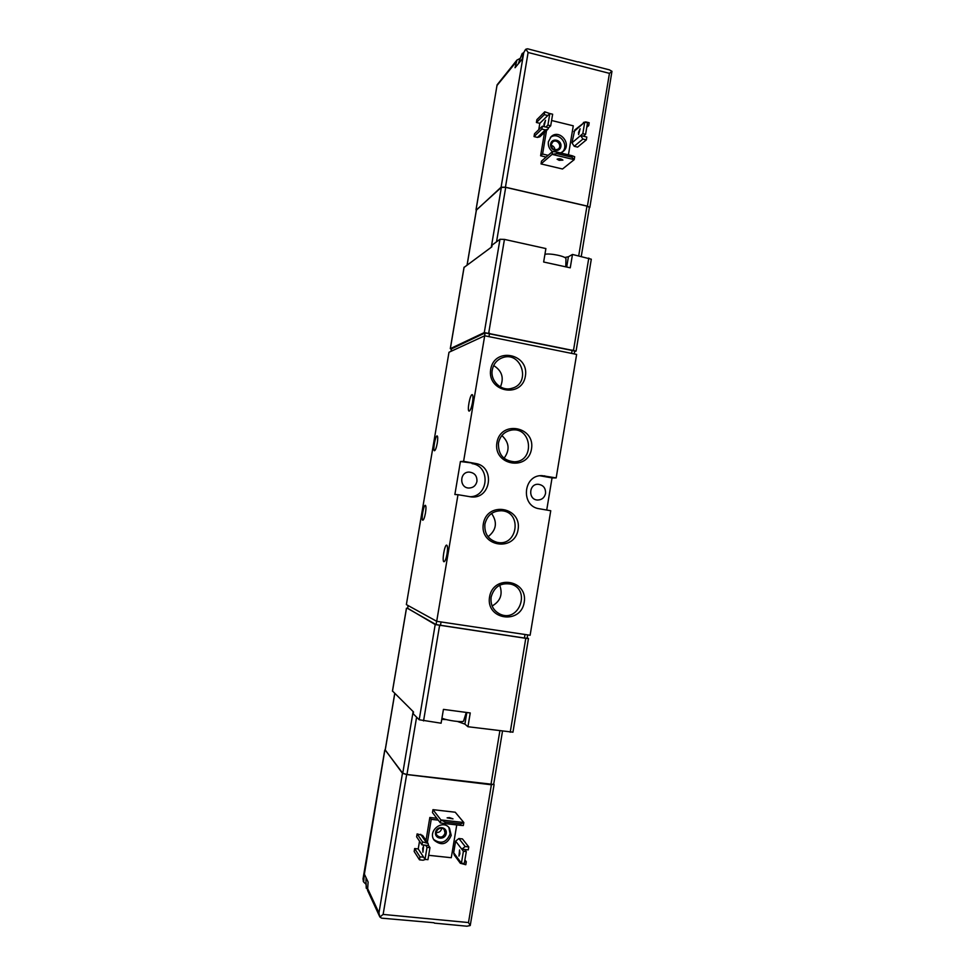 <?xml version="1.0" encoding="UTF-8"?>
<svg xmlns="http://www.w3.org/2000/svg" width="975" height="975" viewBox="0 0 975 975"><rect width="100%" height="100%" fill="white"/><g stroke="black" fill="none" stroke-linecap="round" stroke-linejoin="round"><path stroke-width="1.46" d="M463.588 720.976L463.576 721.037C463.442 722.719 446.404 720.44 441.955 718.148M457.433 721.451L464.892 724.108L467.951 726.728L512.96 732.176M446.465 719.611L441.76 719.343M392.511 691.019L413.534 711.969L413.229 713.797L419.201 719.757L441.102 723.206L443.43 709.386L470.242 712.957L467.951 726.728M407.623 608.242L435.203 624.548L525.781 638.32L528.474 638.503L527.183 637.869M464.076 267.418L491.802 246.87L492.095 245.091L499.98 239.277L504.441 239.399L545.89 248.564L543.648 262.007L570.253 267.82L572.483 254.451L568.401 256.754L564.744 257.498M572.483 254.451L591.301 259.204L576.079 351.073L574.604 351.622M451.376 349.221L450.352 348.623L484.295 332.572L576.079 351.073M447.038 553.922C447.793 548.754 447.683 545.829 446.708 545.147C444.576 544.416 441.736 561.795 444.015 561.746C445.1 561.442 446.111 558.833 447.038 553.922M472.509 402.407C473.192 397.824 473.107 395.241 472.241 394.643C470.157 393.778 466.879 411.011 469.121 411.109C470.328 410.743 471.461 407.842 472.509 402.407M425.478 512.947C426.148 508.438 426.112 505.891 425.344 505.306C423.625 504.66 420.981 520.248 422.821 520.211C423.735 519.894 424.625 517.481 425.478 512.947M437.263 443.138C437.909 438.86 437.872 436.459 437.153 435.91C435.447 435.216 432.632 450.742 434.46 450.755C435.423 450.426 436.361 447.878 437.263 443.138M484.697 335.778L448.987 352.268L406.368 604.597L436.702 621.307L530.12 635.249L550.741 510.742L539.321 508.767C520.492 506.415 523.002 474.862 541.942 475.629L556.177 477.921L576.627 354.413L484.697 335.778L463.6 461.333L460.419 461.516L454.874 494.52L457.982 494.703L436.702 621.307M546.719 510.047L552.045 477.921L556.177 477.921M545.537 493.472C545.781 488.097 543.331 485.038 538.2 484.27C528.645 483.71 528.023 499.846 537.578 500.029C541.82 499.919 544.477 497.737 545.537 493.472M476.946 481.406C477.165 475.812 474.545 472.704 469.109 472.083C459.359 471.876 459.249 488.109 468.999 488.036C473.253 487.841 475.898 485.623 476.946 481.406M490.705 369.306C494.41 346.564 529.388 353.633 525.391 376.131C521.869 398.751 486.769 392.023 490.705 369.306M489.548 596.956C493.24 574.092 528.206 579.711 524.209 602.331C520.687 625.048 485.611 619.795 489.548 596.956M496.909 442.638C500.602 419.884 535.482 426.477 531.497 448.987C527.987 471.607 492.984 465.367 496.909 442.638M483.332 523.794C487.037 500.943 522.088 507.037 518.078 529.644C514.556 552.362 479.395 546.622 483.332 523.794M463.6 461.333L475.337 463.442L460.419 461.516M457.982 494.703L471.461 496.945C491.424 499.066 495.227 466.135 475.337 463.442M469.84 496.75C488.719 496.884 490.766 466.074 472.046 463.6M552.045 477.921L539.943 475.776M484.916 524.075C487.244 515.117 492.875 510.681 501.832 510.766C522.649 512.168 517.433 547.097 497.104 542.332C488.292 539.65 484.222 533.557 484.916 524.075M491.583 513.459C497.616 522.295 496.446 530.047 488.085 536.725M498.469 443.077C500.09 435.849 504.428 431.511 511.473 430.085C531.911 426.477 535.214 461.492 514.471 461.797C503.453 460.761 498.115 454.521 498.469 443.077M501.881 435.533C509.303 442.479 510.035 450.06 504.038 458.274M491.12 597.09C494.191 586.633 500.882 582.343 511.192 584.208C531.082 589.79 519.078 622.879 500.248 614.238C493.35 610.764 490.315 605.048 491.12 597.09M499.712 585.207C502.978 594.263 500.455 601.197 492.119 605.999M492.29 369.891C493.472 364.053 496.738 360.043 502.076 357.849C521.308 350.037 531.838 383.699 511.668 388.355C501.296 391.572 490.035 380.896 492.29 369.891M493.667 365.552C501.979 370.756 504.221 377.886 500.394 386.929M451.498 348.879L485.111 332.914L574.714 350.988M565.951 258.863L565.963 258.765C566.353 256.413 549.839 252.927 544.928 254.341M407.66 608.437L436.081 624.597L524.428 638.028L527.122 638.211L527.682 634.896M556.798 153.611L552.118 154.367L552.606 151.466L557.054 152.112L556.798 153.611L571.911 157.219L572.154 155.732L574.677 156.756L574.202 159.644L571.911 157.219M557.054 152.112L572.154 155.732M541.04 163.922L552.118 154.367L574.202 159.644L562.514 169.004L541.04 163.922L541.503 161.107L552.606 151.466M559.163 160.339L557.103 159.193C559.15 158.413 561.088 158.718 562.916 160.107L559.163 160.339M544.525 132.405L540.625 155.768L546.134 157.072M476.324 210.186L501.101 187.188L505.44 187.212L587.413 206.127L589.851 207.382L589.327 207.846M547.828 129.309L539.857 136.792L537.457 137.414L545.378 129.931L541.881 129.078L542.356 126.202L548.657 127.737L547.828 129.309L545.378 129.931M542.356 126.202L534.507 133.758L534.032 136.585L537.457 137.414M545.866 127.055L547.901 125.117L549.839 113.539L547.792 115.537L544.294 114.672L544.769 111.796L536.872 119.669L536.396 122.484L539.821 123.325L538.761 129.675M571.984 142.825L582.818 133.648L584.732 122.131L574.726 130.028L571.984 142.825L574.226 146.287L577.602 147.103L586.341 139.888L582.892 139.059L580.612 135.525L586.816 137.036L586.341 139.888M523.343 52.918L522.222 53.467L519.383 60.608L521.82 54.722M609.351 69.834L611.959 71.297L609.448 73.357L528.109 52.479L525.903 49.177L527.609 48.799L577.797 61.961M611.959 71.297L589.851 207.382M525.903 49.177L523.258 53.308L522.32 58.927L515.056 67.738L516.945 60.072L520.065 58.476M525.245 49.883L523.733 52.735L501.101 187.188M516.945 60.072L497.092 84.862L476.092 209.613M551.594 120.498L573.276 125.812L568.437 154.842M540.625 155.768L542.587 154.026L546.512 130.54M548.133 155.342L542.587 154.026M552.447 151.6C549.254 149.065 547.901 145.799 548.389 141.789L551.119 136.683C559.492 128.468 572.386 144.251 563.209 151.405L560.491 152.941M550.412 137.414C558.59 131.028 569.802 144.751 562.392 152.015M550.643 144.056C551.716 137.341 562.051 139.839 560.881 146.518C559.821 153.221 549.473 150.747 550.643 144.056M551.302 144.519L552.618 142.082C556.542 138.292 562.563 145.628 558.309 149.017C554.166 150.772 551.838 149.273 551.302 144.519M551.241 145.36C553.508 145.97 554.738 147.481 554.958 149.882M549.839 113.539L552.642 114.233L550.704 125.799L548.657 127.737M534.032 136.585L541.881 129.078M544.001 124.008L545.525 120.278L544.087 126.202L544.001 124.008M539.821 123.325L547.792 115.537M536.396 122.484L544.294 114.672M544.769 111.796L549.79 113.575M547.901 125.117L550.704 125.799M583.403 122.448L585.743 121.899L589.192 122.74L588.717 125.604L587.108 125.202M586.767 127.262L588.717 125.604M584.732 122.131L587.511 122.813L585.597 134.318L583.367 136.195M578.492 132.429L580.101 128.749L578.626 134.623L578.492 132.429M582.818 133.648L585.597 134.318M476.434 209.918L501.357 187.346L505.708 187.371L586.962 206.127L589.4 207.407M460.87 823.802L463.82 822.522L463.32 825.52L460.614 825.35L460.87 823.802L445.173 822.035L444.917 823.582L440.383 822.924L440.895 819.926L445.173 822.035M460.614 825.35L444.917 823.582M440.383 822.924L432.473 812.577L432.961 809.664L455.24 812.224L463.82 822.522L440.895 819.926L432.961 809.664M449.463 817.598L453.022 818.878L447.123 817.842L449.463 817.598M436.824 818.269L429.841 817.477L426.002 840.401M493.716 784.095L491.376 784.777L406.66 774.54L402.456 773.297L385.198 749.872M455.617 841.12L453.68 852.735L461.419 863.204L463.405 851.26L461.821 849.188L465.185 846.532L468.768 846.922L468.28 849.883L461.821 849.188L455.617 841.12L458.92 838.524L465.185 846.532M468.768 846.922L462.43 838.914L458.92 838.524M464.636 861.583L466.306 861.754L465.806 864.727L460.346 863.277L454.179 854.892L453.68 852.735M414.655 848.543L414.168 851.467L419.482 859.828L419.981 856.83L423.638 857.22L418.226 848.92L414.655 848.543L419.981 856.83M419.53 841.181L418.226 848.92M428.086 843.436L422.589 835.441L417.117 833.905L416.617 836.83L421.992 844.862L422.492 841.876L428.086 843.436L428.549 845.569L421.992 844.862M366.283 887.177L365.942 880.888L366.247 888.176L367.148 888.895M406.66 774.54L383.126 914.428L379.884 917L381.615 918.158L434.009 922.74M383.126 914.428L468.5 922.557L470.23 925.543L466.842 926.213M365.857 884.154L363.675 882.022L364.248 873.868L368.123 882.058L367.551 890.37L379.702 916.634L378.958 912.892L402.456 773.297M470.23 925.543L494.093 784.582M363.248 881.059L384.808 750.214M456.751 824.911L451.279 857.72L428.683 855.307M429.841 817.477L431.23 819.341L438.25 820.133M427.379 842.388L431.23 819.341M451.218 835.38C447.22 844.472 441.553 846.105 434.241 840.292C427.135 831.102 442.735 818.671 449.451 828.116L451.218 835.38M448.866 827.434L450.097 833.918C446.513 842.571 441.066 844.435 433.753 839.512M446.209 833.491C445.112 840.426 434.362 839.256 435.569 832.309C436.69 825.35 447.428 826.556 446.209 833.491M445.051 833.113C443.186 837.379 440.529 838.159 437.092 835.465C433.668 831.139 441.09 825.203 444.247 829.737L445.051 833.113M441.687 828.189L441.638 828.604C440.858 831.395 439.079 832.687 436.3 832.504M459.883 853.868L458.945 856.111L459.566 849.968L459.883 853.868M461.419 863.204L464.307 863.509L466.294 851.565L464.697 849.493M464.917 859.913L466.306 861.754M460.346 863.277L459.834 861.071M466.294 851.565L463.405 851.26M422.711 848.335L422.918 852.247L423.589 846.081L422.711 848.335M428.549 845.569L429.963 847.641L427.038 847.324L425.015 859.353L423.638 857.22M427.038 847.324L425.636 845.264M417.117 833.905L422.492 841.876M429.963 847.641L427.952 859.67L425.015 859.353M425.514 859.402L423.126 860.218L419.482 859.828M502.491 731.238L493.655 784.461L406.953 774.503L402.748 773.26L385.222 750.092M392.486 691.178L406.49 608.278M419.201 719.757L435.203 624.548M504.441 239.399L488.743 332.902M588.79 258.058L573.532 350.159M464.112 267.174L450.352 348.623M499.98 239.277L484.295 332.572M544.769 475.873L540.759 475.898M572.167 350.049L571.606 353.401M489.548 333.243L488.987 336.643M485.111 332.914L484.624 335.814M451.523 348.721L451.084 351.293M568.401 256.754L566.682 267.04M524.428 638.028L525.013 634.493M440.456 625.548L441.053 621.965M436.081 624.597L436.642 621.27M407.635 608.522L408.135 605.572M510.217 732.249L525.781 638.32M423.552 720.915L439.579 625.511M464.892 724.108L466.83 712.506M528.109 52.479L505.44 187.212M609.448 73.357L587.413 206.127M497.055 85.422L515.982 62.229M574.226 146.287L582.892 139.059M573.848 131.625L582.514 124.081M586.962 206.127L578.711 255.828M505.708 187.371L496.543 241.8M501.357 187.346L491.278 247.248M476.482 209.613L467.135 264.956M468.5 922.557L491.376 784.777M367.185 887.591L378.958 912.892M420.676 834.307L426.136 842.266M406.953 774.503L416.605 717.161M490.937 784.643L499.858 730.897M385.186 750.323L394.79 693.457M402.748 773.26L413.132 711.567M463.576 721.037L466.282 712.432M392.45 691.092L406.441 608.229M464.039 267.296L450.279 348.697M574.714 350.963L574.226 353.925M451.449 348.794L451.023 351.329M565.963 258.765L565.768 266.845M407.587 608.473L408.086 605.536M512.947 732.201L528.474 638.503M609.619 69.907L578.212 61.827M497.079 84.971L476.007 209.759M519.383 60.608L518.408 63.668M476.397 209.771L467.074 265.005M589.4 207.37L581.271 256.388M434.423 923.142L467.098 926.226M362.956 879.267L384.759 750.08M363.139 880.852L363.675 882.022M365.942 880.888L366.039 877.646M385.149 750.189L394.741 693.408"/></g></svg>

